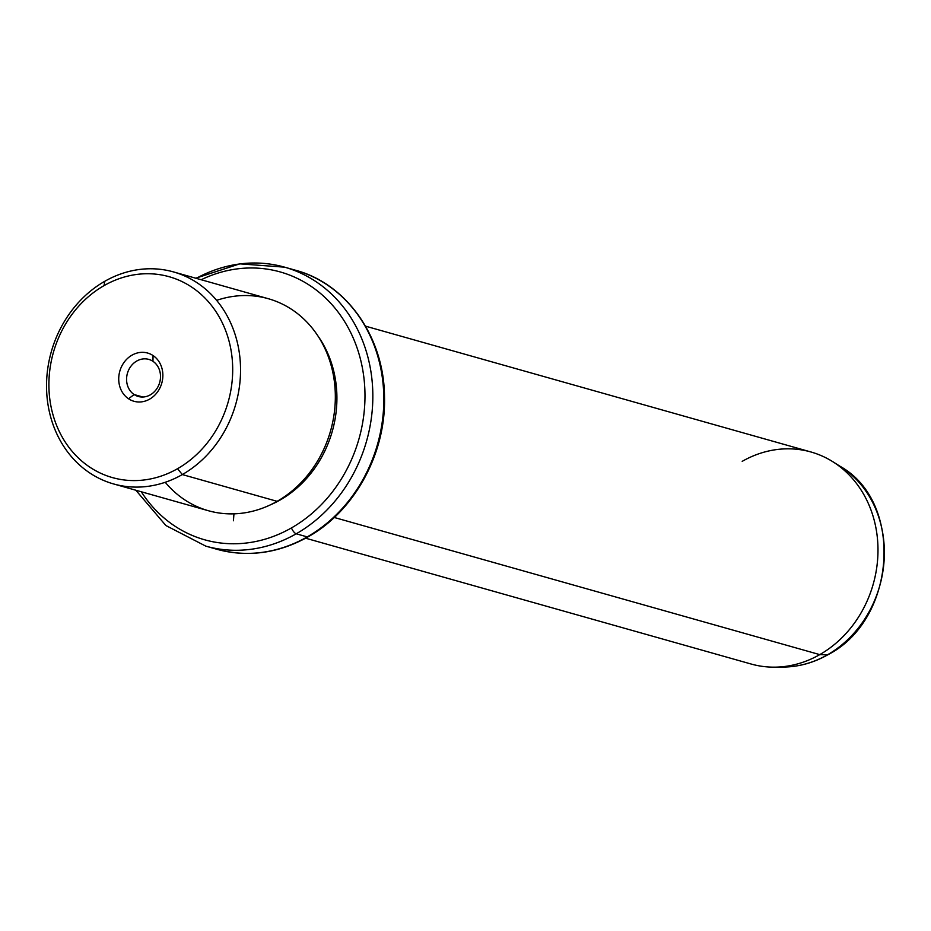 <?xml version="1.0" encoding="UTF-8"?>
<svg xmlns="http://www.w3.org/2000/svg" width="931" height="931" viewBox="0 0 931 931"><rect width="100%" height="100%" fill="white"/><g stroke="black" fill="none" stroke-linecap="round" stroke-linejoin="round"><path stroke-width="1.4" d="M134.122 394.546A19.272 16.77 105.8 0 1 128.269 370.875A19.272 16.77 105.8 0 1 148.774 359.389A19.272 16.77 105.8 0 1 152.963 361.321L153.045 355.549A25.067 21.82 -74.2 0 0 122.438 364.905A25.067 21.82 -74.2 0 0 128.536 398.771A25.067 21.82 -74.2 0 0 159.154 389.414A25.067 21.82 -74.2 0 0 153.045 355.549A25.067 21.82 105.8 0 1 159.154 389.414A25.067 21.82 105.8 0 1 128.536 398.771L134.122 394.546A19.272 16.77 -74.2 0 0 157.653 387.354A19.272 16.77 -74.2 0 0 152.963 361.321A19.272 16.77 -74.2 0 0 129.432 368.513A19.272 16.77 -74.2 0 0 134.122 394.546L128.536 398.771A25.067 21.82 105.8 0 1 122.438 364.905A25.067 21.82 105.8 0 1 153.045 355.549L152.963 361.321A19.272 16.77 105.8 0 1 158.817 384.992A19.272 16.77 105.8 0 1 138.3 396.478A19.272 16.77 105.8 0 1 134.122 394.546L142.885 397.013L134.122 394.546M177.542 468.7A104.365 90.831 105.8 0 1 56.558 425.292A104.365 90.831 105.8 0 1 104.051 285.619A104.365 90.831 105.8 0 1 225.034 329.027A104.365 90.831 105.8 0 1 177.542 468.7L182.325 474.566A110.161 95.881 105.8 0 1 54.626 428.737A110.161 95.881 105.8 0 1 104.749 281.302L104.051 285.619A104.365 90.831 -74.2 0 0 56.558 425.292A104.365 90.831 -74.2 0 0 177.542 468.7A104.365 90.831 -74.2 0 0 225.034 329.027A104.365 90.831 -74.2 0 0 104.051 285.619L104.749 281.302A110.161 95.881 105.8 0 1 232.459 327.13A110.161 95.881 105.8 0 1 182.325 474.566L177.542 468.7M173.492 271.922L268.279 298.7A110.161 95.881 105.8 0 1 335.23 391.474A110.161 95.881 105.8 0 1 277.124 501.332L182.325 474.566L277.124 501.332A110.161 95.881 105.8 0 1 208.381 510.723L113.594 483.945A110.161 95.881 -74.2 0 0 182.325 474.566A110.161 95.881 -74.2 0 0 240.431 364.696A110.161 95.881 -74.2 0 0 173.492 271.922A110.161 95.881 -74.2 0 0 104.749 281.302A110.161 95.881 -74.2 0 0 46.643 391.16A110.161 95.881 -74.2 0 0 113.594 483.945M165.241 482.281A110.161 95.881 -74.2 0 0 277.124 501.332A110.161 95.881 -74.2 0 0 330.458 363.078A110.161 95.881 -74.2 0 0 216.632 300.364M279.696 499.807L280.219 499.959A107.263 93.356 105.8 0 1 270.165 504.951A107.263 93.356 -74.2 0 0 280.219 499.959L279.696 499.807M317.913 335.928A107.263 93.356 105.8 0 1 280.219 499.959A107.263 93.356 -74.2 0 0 317.913 335.928M201.189 279.742A139.15 121.111 105.8 0 1 356.364 345.878A139.15 121.111 105.8 0 1 291.45 527.924A139.15 121.111 105.8 0 1 141.303 491.777A139.15 121.111 -74.2 0 0 291.45 527.924A139.15 121.111 -74.2 0 0 356.364 345.878A139.15 121.111 -74.2 0 0 201.189 279.742M195.754 278.206L239.802 263.845L284.607 267.162A144.945 126.162 105.8 0 1 372.691 389.239A144.945 126.162 105.8 0 1 296.233 533.789A5.795 2.141 -119.7 0 1 291.45 527.924A5.795 2.141 60.3 0 0 296.233 533.789A144.945 126.162 105.8 0 1 205.798 546.136A144.945 126.162 -74.2 0 0 296.233 533.789A144.945 126.162 -74.2 0 0 372.691 389.239A144.945 126.162 -74.2 0 0 284.607 267.162A144.945 126.162 -74.2 0 0 196.243 278.346M135.856 490.241L165.881 525.526L205.798 546.136L216.783 549.243C247.855 557.553 278.288 553.41 308.056 536.85A5.795 2.141 -119.7 0 1 307.23 536.896A5.795 2.141 60.3 0 0 308.056 536.85C354.595 510.991 386.028 453.385 384.503 397.118C384.317 337.592 346.96 283.897 295.593 270.258A144.945 126.162 105.8 0 1 383.677 392.347A144.945 126.162 105.8 0 1 307.23 536.896L296.233 533.789L307.23 536.896A144.945 126.162 105.8 0 1 216.783 549.243A144.945 126.162 -74.2 0 0 307.23 536.896A144.945 126.162 -74.2 0 0 383.677 392.347A144.945 126.162 -74.2 0 0 295.593 270.258L284.607 267.162M365.534 326.164L810.924 451.977A110.161 95.881 105.8 0 1 877.875 544.763A110.161 95.881 105.8 0 1 819.769 654.621L334.241 517.473L819.769 654.621A110.161 95.881 105.8 0 1 751.038 664.001L305.636 538.199M827.484 654.807A107.6 93.659 105.8 0 1 783.658 667.062A107.6 93.659 -74.2 0 0 827.484 654.807L819.769 654.621L827.484 654.807A5.795 2.141 60.3 0 0 827.962 654.702A5.795 2.141 -119.7 0 1 827.484 654.807A107.6 93.659 -74.2 0 0 884.078 560.858A107.6 93.659 -74.2 0 0 840.321 466.443A107.6 93.659 105.8 0 1 884.078 560.858A107.6 93.659 105.8 0 1 827.484 654.807M832.908 461.776L840.321 466.443C904.315 502.321 896.25 619.86 827.962 654.702C813.869 662.697 799.101 666.817 783.658 667.062L774.895 667.155A110.161 95.881 -74.2 0 0 819.769 654.621A110.161 95.881 -74.2 0 0 877.7 558.425A110.161 95.881 -74.2 0 0 832.908 461.776A110.161 95.881 -74.2 0 0 742.193 461.357M233.96 513.842L233.413 520.778"/></g></svg>
